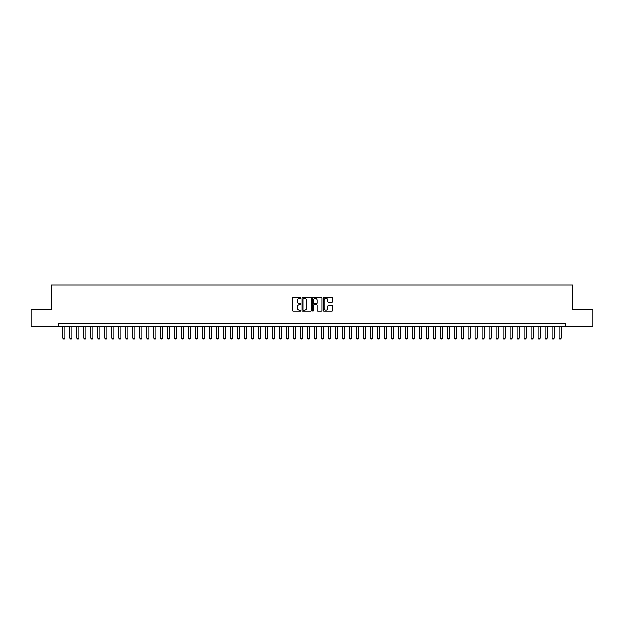 <?xml version="1.0" encoding="UTF-8"?>
<svg xmlns="http://www.w3.org/2000/svg" width="624" height="624" viewBox="0 0 624 624"><rect width="100%" height="100%" fill="white"/><g stroke="black" fill="none" stroke-linecap="round" stroke-linejoin="round"><path stroke-width="0.94" d="M300.815 297.757A0.484 0.484 0 0 0 300.339 297.274L293.046 297.274A0.686 0.686 0 0 0 292.36 297.96L292.36 310.315A0.686 0.686 0 0 0 293.046 310.994L300.339 310.994A0.484 0.484 0 0 0 300.815 310.518A0.484 0.484 0 0 0 300.339 310.034L299.395 310.034A2.192 2.192 0 0 1 297.196 307.843L297.196 306.813A2.192 2.192 0 0 1 299.395 304.613L300.339 304.613A0.484 0.484 0 0 0 300.815 304.138A0.484 0.484 0 0 0 300.339 303.654L299.395 303.654A2.192 2.192 0 0 1 297.196 301.462L297.196 300.433A2.192 2.192 0 0 1 299.395 298.233L300.339 298.233A0.484 0.484 0 0 0 300.815 297.757M332.054 302.11A0.686 0.686 0 0 0 332.732 301.423L332.732 297.96A0.686 0.686 0 0 0 332.054 297.274L323.957 297.274A0.686 0.686 0 0 0 323.271 297.96L323.271 310.315A0.686 0.686 0 0 0 323.957 310.994L332.054 310.994A0.686 0.686 0 0 0 332.732 310.315L332.732 306.127A0.686 0.686 0 0 0 332.054 305.44L328.583 305.44A0.686 0.686 0 0 0 327.896 306.127L327.896 308.201A1.833 1.833 0 0 1 326.063 310.034A1.833 1.833 0 0 1 324.23 308.201L324.23 300.074A1.833 1.833 0 0 1 326.063 298.233A1.833 1.833 0 0 1 327.896 300.074L327.896 301.423A0.686 0.686 0 0 0 328.583 302.11L332.054 302.11M58.633 326.851L31.2 326.851L31.2 309.379L51.293 309.379L51.293 284.918L572.707 284.918L572.707 309.379L592.8 309.379L592.8 326.851L565.367 326.851L565.367 323.357L58.633 323.357L58.633 326.851L565.367 326.851M311.399 297.96A0.686 0.686 0 0 0 310.713 297.274L302.617 297.274A0.686 0.686 0 0 0 301.93 297.96L301.93 310.315A0.686 0.686 0 0 0 302.617 310.994L310.713 310.994A0.686 0.686 0 0 0 311.399 310.315L311.399 297.96M313.287 297.274L321.383 297.274A0.686 0.686 0 0 1 322.07 297.96L322.07 310.315A0.686 0.686 0 0 1 321.383 310.994L317.92 310.994A0.686 0.686 0 0 1 317.234 310.315L317.234 305.3A0.686 0.686 0 0 0 316.547 304.613L314.246 304.613A0.686 0.686 0 0 0 313.56 305.3L313.56 310.518A0.484 0.484 0 0 1 313.084 310.994A0.484 0.484 0 0 1 312.601 310.518L312.601 297.96A0.686 0.686 0 0 1 313.287 297.274M303.373 298.233A0.484 0.484 0 0 0 302.89 298.717L302.89 309.559A0.484 0.484 0 0 0 303.373 310.034L304.364 310.034A2.192 2.192 0 0 0 306.563 307.843L306.563 300.433A2.192 2.192 0 0 0 304.364 298.233L303.373 298.233M317.234 300.105A1.833 1.833 0 0 0 315.393 298.272A1.833 1.833 0 0 0 313.56 300.105L313.56 302.968A0.686 0.686 0 0 0 314.246 303.654L316.547 303.654A0.686 0.686 0 0 0 317.234 302.968L317.234 300.105M62.829 326.851L62.829 338.177L64.927 338.177L64.927 326.851M64.927 338.177L64.397 339.082L63.352 339.082L62.829 338.177M69.818 326.851L69.818 338.177L71.916 338.177L71.916 326.851M71.916 338.177L71.386 339.082L70.34 339.082L69.818 338.177M76.807 326.851L76.807 338.177L78.905 338.177L78.905 326.851M78.905 338.177L78.382 339.082L77.329 339.082L76.807 338.177M83.795 326.851L83.795 338.177L85.894 338.177L85.894 326.851M85.894 338.177L85.371 339.082L84.318 339.082L83.795 338.177M90.784 326.851L90.784 338.177L92.882 338.177L92.882 326.851M92.882 338.177L92.36 339.082L91.307 339.082L90.784 338.177M97.773 326.851L97.773 338.177L99.871 338.177L99.871 326.851M99.871 338.177L99.349 339.082L98.296 339.082L97.773 338.177M104.762 326.851L104.762 338.177L106.86 338.177L106.86 326.851M106.86 338.177L106.337 339.082L105.284 339.082L104.762 338.177M111.751 326.851L111.751 338.177L113.849 338.177L113.849 326.851M113.849 338.177L113.326 339.082L112.281 339.082L111.751 338.177M118.739 326.851L118.739 338.177L120.838 338.177L120.838 326.851M120.838 338.177L120.315 339.082L119.27 339.082L118.739 338.177M125.728 326.851L125.728 338.177L127.826 338.177L127.826 326.851M127.826 338.177L127.304 339.082L126.259 339.082L125.728 338.177M132.725 326.851L132.725 338.177L134.815 338.177L134.815 326.851M134.815 338.177L134.293 339.082L133.247 339.082L132.725 338.177M139.714 326.851L139.714 338.177L141.804 338.177L141.804 326.851M141.804 338.177L141.281 339.082L140.236 339.082L139.714 338.177M146.702 326.851L146.702 338.177L148.801 338.177L148.801 326.851M148.801 338.177L148.27 339.082L147.225 339.082L146.702 338.177M153.691 326.851L153.691 338.177L155.789 338.177L155.789 326.851M155.789 338.177L155.259 339.082L154.214 339.082L153.691 338.177M160.68 326.851L160.68 338.177L162.778 338.177L162.778 326.851M162.778 338.177L162.248 339.082L161.203 339.082L160.68 338.177M167.669 326.851L167.669 338.177L169.767 338.177L169.767 326.851M169.767 338.177L169.244 339.082L168.191 339.082L167.669 338.177M174.658 326.851L174.658 338.177L176.756 338.177L176.756 326.851M176.756 338.177L176.233 339.082L175.18 339.082L174.658 338.177M181.646 326.851L181.646 338.177L183.745 338.177L183.745 326.851M183.745 338.177L183.222 339.082L182.169 339.082L181.646 338.177M188.635 326.851L188.635 338.177L190.733 338.177L190.733 326.851M190.733 338.177L190.211 339.082L189.158 339.082L188.635 338.177M195.624 326.851L195.624 338.177L197.722 338.177L197.722 326.851M197.722 338.177L197.2 339.082L196.147 339.082L195.624 338.177M202.613 326.851L202.613 338.177L204.711 338.177L204.711 326.851M204.711 338.177L204.188 339.082L203.143 339.082L202.613 338.177M209.602 326.851L209.602 338.177L211.7 338.177L211.7 326.851M211.7 338.177L211.177 339.082L210.132 339.082L209.602 338.177M216.598 326.851L216.598 338.177L218.689 338.177L218.689 326.851M218.689 338.177L218.166 339.082L217.121 339.082L216.598 338.177M223.587 326.851L223.587 338.177L225.677 338.177L225.677 326.851M225.677 338.177L225.155 339.082L224.11 339.082L223.587 338.177M230.576 326.851L230.576 338.177L232.666 338.177L232.666 326.851M232.666 338.177L232.144 339.082L231.098 339.082L230.576 338.177M237.565 326.851L237.565 338.177L239.663 338.177L239.663 326.851M239.663 338.177L239.132 339.082L238.087 339.082L237.565 338.177M244.553 326.851L244.553 338.177L246.652 338.177L246.652 326.851M246.652 338.177L246.121 339.082L245.076 339.082L244.553 338.177M251.542 326.851L251.542 338.177L253.64 338.177L253.64 326.851M253.64 338.177L253.118 339.082L252.065 339.082L251.542 338.177M258.531 326.851L258.531 338.177L260.629 338.177L260.629 326.851M260.629 338.177L260.107 339.082L259.054 339.082L258.531 338.177M265.52 326.851L265.52 338.177L267.618 338.177L267.618 326.851M267.618 338.177L267.095 339.082L266.042 339.082L265.52 338.177M272.509 326.851L272.509 338.177L274.607 338.177L274.607 326.851M274.607 338.177L274.084 339.082L273.031 339.082L272.509 338.177M279.497 326.851L279.497 338.177L281.596 338.177L281.596 326.851M281.596 338.177L281.073 339.082L280.02 339.082L279.497 338.177M286.486 326.851L286.486 338.177L288.584 338.177L288.584 326.851M288.584 338.177L288.062 339.082L287.017 339.082L286.486 338.177M293.475 326.851L293.475 338.177L295.573 338.177L295.573 326.851M295.573 338.177L295.051 339.082L294.005 339.082L293.475 338.177M300.464 326.851L300.464 338.177L302.562 338.177L302.562 326.851M302.562 338.177L302.039 339.082L300.994 339.082L300.464 338.177M307.46 326.851L307.46 338.177L309.551 338.177L309.551 326.851M309.551 338.177L309.028 339.082L307.983 339.082L307.46 338.177M314.449 326.851L314.449 338.177L316.54 338.177L316.54 326.851M316.54 338.177L316.017 339.082L314.972 339.082L314.449 338.177M321.438 326.851L321.438 338.177L323.536 338.177L323.536 326.851M323.536 338.177L323.006 339.082L321.961 339.082L321.438 338.177M328.427 326.851L328.427 338.177L330.525 338.177L330.525 326.851M330.525 338.177L329.995 339.082L328.949 339.082L328.427 338.177M335.416 326.851L335.416 338.177L337.514 338.177L337.514 326.851M337.514 338.177L336.983 339.082L335.938 339.082L335.416 338.177M342.404 326.851L342.404 338.177L344.503 338.177L344.503 326.851M344.503 338.177L343.98 339.082L342.927 339.082L342.404 338.177M349.393 326.851L349.393 338.177L351.491 338.177L351.491 326.851M351.491 338.177L350.969 339.082L349.916 339.082L349.393 338.177M356.382 326.851L356.382 338.177L358.48 338.177L358.48 326.851M358.48 338.177L357.958 339.082L356.905 339.082L356.382 338.177M363.371 326.851L363.371 338.177L365.469 338.177L365.469 326.851M365.469 338.177L364.946 339.082L363.893 339.082L363.371 338.177M370.36 326.851L370.36 338.177L372.458 338.177L372.458 326.851M372.458 338.177L371.935 339.082L370.882 339.082L370.36 338.177M377.348 326.851L377.348 338.177L379.447 338.177L379.447 326.851M379.447 338.177L378.924 339.082L377.879 339.082L377.348 338.177M384.337 326.851L384.337 338.177L386.435 338.177L386.435 326.851M386.435 338.177L385.913 339.082L384.868 339.082L384.337 338.177M391.334 326.851L391.334 338.177L393.424 338.177L393.424 326.851M393.424 338.177L392.902 339.082L391.856 339.082L391.334 338.177M398.323 326.851L398.323 338.177L400.413 338.177L400.413 326.851M400.413 338.177L399.89 339.082L398.845 339.082L398.323 338.177M405.311 326.851L405.311 338.177L407.402 338.177L407.402 326.851M407.402 338.177L406.879 339.082L405.834 339.082L405.311 338.177M412.3 326.851L412.3 338.177L414.398 338.177L414.398 326.851M414.398 338.177L413.868 339.082L412.823 339.082L412.3 338.177M419.289 326.851L419.289 338.177L421.387 338.177L421.387 326.851M421.387 338.177L420.857 339.082L419.812 339.082L419.289 338.177M426.278 326.851L426.278 338.177L428.376 338.177L428.376 326.851M428.376 338.177L427.853 339.082L426.8 339.082L426.278 338.177M433.267 326.851L433.267 338.177L435.365 338.177L435.365 326.851M435.365 338.177L434.842 339.082L433.789 339.082L433.267 338.177M440.255 326.851L440.255 338.177L442.354 338.177L442.354 326.851M442.354 338.177L441.831 339.082L440.778 339.082L440.255 338.177M447.244 326.851L447.244 338.177L449.342 338.177L449.342 326.851M449.342 338.177L448.82 339.082L447.767 339.082L447.244 338.177M454.233 326.851L454.233 338.177L456.331 338.177L456.331 326.851M456.331 338.177L455.809 339.082L454.756 339.082L454.233 338.177M461.222 326.851L461.222 338.177L463.32 338.177L463.32 326.851M463.32 338.177L462.797 339.082L461.752 339.082L461.222 338.177M468.211 326.851L468.211 338.177L470.309 338.177L470.309 326.851M470.309 338.177L469.786 339.082L468.741 339.082L468.211 338.177M475.199 326.851L475.199 338.177L477.298 338.177L477.298 326.851M477.298 338.177L476.775 339.082L475.73 339.082L475.199 338.177M482.196 326.851L482.196 338.177L484.286 338.177L484.286 326.851M484.286 338.177L483.764 339.082L482.719 339.082L482.196 338.177M489.185 326.851L489.185 338.177L491.275 338.177L491.275 326.851M491.275 338.177L490.753 339.082L489.707 339.082L489.185 338.177M496.174 326.851L496.174 338.177L498.272 338.177L498.272 326.851M498.272 338.177L497.741 339.082L496.696 339.082L496.174 338.177M503.162 326.851L503.162 338.177L505.261 338.177L505.261 326.851M505.261 338.177L504.73 339.082L503.685 339.082L503.162 338.177M510.151 326.851L510.151 338.177L512.249 338.177L512.249 326.851M512.249 338.177L511.719 339.082L510.674 339.082L510.151 338.177M517.14 326.851L517.14 338.177L519.238 338.177L519.238 326.851M519.238 338.177L518.716 339.082L517.663 339.082L517.14 338.177M524.129 326.851L524.129 338.177L526.227 338.177L526.227 326.851M526.227 338.177L525.704 339.082L524.651 339.082L524.129 338.177M531.118 326.851L531.118 338.177L533.216 338.177L533.216 326.851M533.216 338.177L532.693 339.082L531.64 339.082L531.118 338.177M538.106 326.851L538.106 338.177L540.205 338.177L540.205 326.851M540.205 338.177L539.682 339.082L538.629 339.082L538.106 338.177M545.095 326.851L545.095 338.177L547.193 338.177L547.193 326.851M547.193 338.177L546.671 339.082L545.618 339.082L545.095 338.177M552.084 326.851L552.084 338.177L554.182 338.177L554.182 326.851M554.182 338.177L553.66 339.082L552.614 339.082L552.084 338.177M559.073 326.851L559.073 338.177L561.171 338.177L561.171 326.851M561.171 338.177L560.648 339.082L559.603 339.082L559.073 338.177"/></g></svg>
